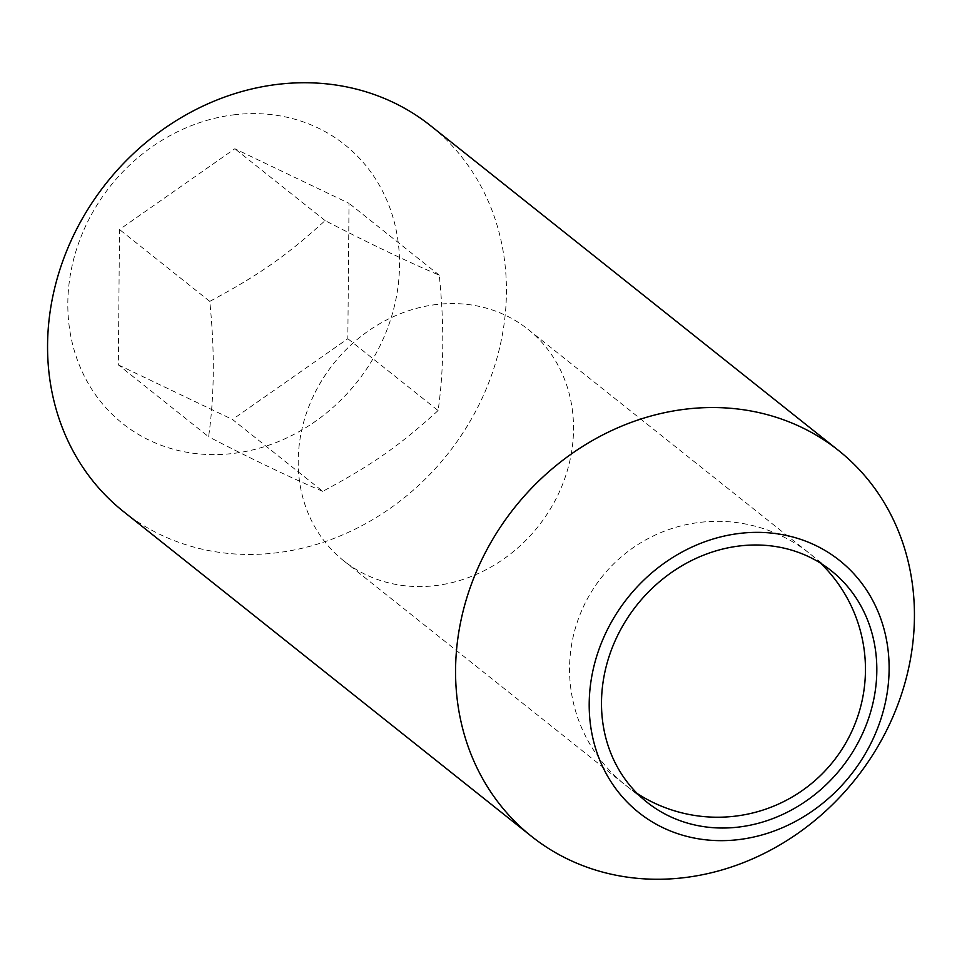 <?xml version="1.0" encoding="UTF-8"?>
<svg xmlns="http://www.w3.org/2000/svg" width="962" height="962" viewBox="0 0 962 962"><rect width="100%" height="100%" fill="white"/><g stroke="black" fill="none" stroke-linecap="round" stroke-linejoin="round"><path stroke-width="0.72" stroke-dasharray="4.81 3.61" d="M123.437 511.507A246.561 217.905 128.5 0 0 274.952 553.006A246.561 217.905 128.5 0 0 490.824 377.176A246.561 217.905 128.5 0 0 430.555 125.697M235.149 114.67A178.235 157.515 128.5 0 0 67.821 303.042A178.235 157.515 128.5 0 0 232.191 453.559A178.235 157.515 128.5 0 0 399.531 265.187A178.235 157.515 128.5 0 0 235.149 114.67M438.095 410.558C399.422 445.779 372.294 464.778 322.751 491.341L232.491 419.48L347.835 338.708L349.014 203.343L234.848 148.749L119.516 229.521L118.338 364.887L208.598 436.748C214.43 395.947 214.815 350.829 209.776 301.383C259.319 274.819 286.448 255.82 325.12 220.599C368.602 243.121 406.661 261.327 439.273 275.192C444.312 324.639 443.927 369.769 438.095 410.558L347.835 338.708M437.097 304.437A147.932 130.736 128.5 0 0 307.575 409.932A147.932 130.736 128.5 0 0 343.735 560.81A147.932 130.736 128.5 0 0 434.644 585.714A147.932 130.736 128.5 0 0 564.165 480.206A147.932 130.736 128.5 0 0 528.006 329.329A147.932 130.736 128.5 0 0 437.097 304.437M439.273 275.192L349.014 203.343M325.12 220.599L234.848 148.749M209.776 301.383L119.516 229.521M322.751 491.341C290.139 477.465 252.08 459.271 208.598 436.748M118.338 364.887L232.491 419.48M343.735 560.81L647.017 802.248M528.006 329.329L831.3 570.767M820.67 563.251A147.932 147.932 0 0 0 573.436 635.593A147.932 147.932 0 0 0 637.313 793.59"/><path stroke-width="1.44" d="M687.048 408.994A246.561 217.905 128.5 0 0 471.176 584.824A246.561 217.905 128.5 0 0 531.445 836.303A246.561 217.905 128.5 0 0 682.96 877.801A246.561 217.905 128.5 0 0 898.833 701.959A246.561 217.905 128.5 0 0 838.563 450.493A246.561 217.905 128.5 0 0 687.048 408.994M740.499 533.309A161.147 142.424 128.5 0 0 589.201 703.619A161.147 142.424 128.5 0 0 737.818 839.706A161.147 142.424 128.5 0 0 889.116 669.396A161.147 142.424 128.5 0 0 740.499 533.309M838.563 450.493L430.555 125.697A246.561 217.905 128.5 0 0 279.04 84.199A246.561 217.905 128.5 0 0 63.167 260.041A246.561 217.905 128.5 0 0 123.437 511.507L531.445 836.303M737.926 827.152A147.932 130.736 -51.5 0 1 647.017 802.248A147.932 130.736 -51.5 0 1 610.858 651.37A147.932 130.736 -51.5 0 1 740.391 545.863A147.932 130.736 -51.5 0 1 831.3 570.767A147.932 130.736 -51.5 0 1 867.459 721.644A147.932 130.736 -51.5 0 1 737.926 827.152M637.313 793.59A147.932 147.932 0 0 0 820.67 563.251"/></g></svg>
